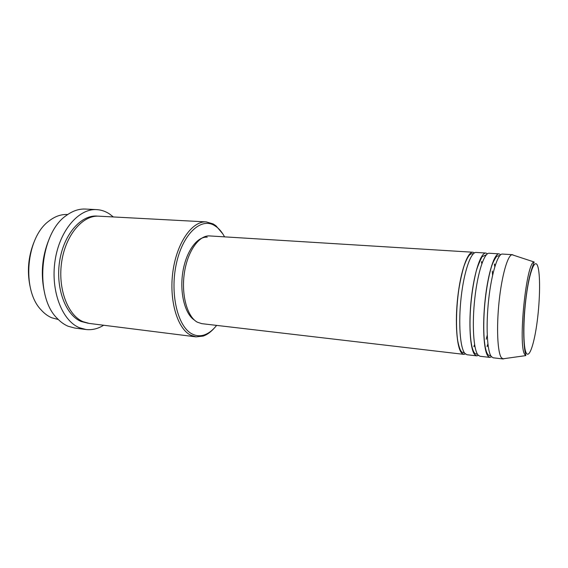 <?xml version="1.0" encoding="UTF-8"?>
<svg xmlns="http://www.w3.org/2000/svg" width="568" height="568" viewBox="0 0 568 568"><rect width="100%" height="100%" fill="white"/><g stroke="black" fill="none" stroke-linecap="round" stroke-linejoin="round"><path stroke-width="0.85" d="M465.448 353.999L463.772 354.347L461.585 352.998C456.736 347.623 454.847 322.446 457.787 296.78C460.691 271.078 467.599 251.61 472.91 252.235L474.493 252.881M478.405 355.426L476.708 355.866L466.988 354.73L464.837 353.374C460.066 347.999 458.234 322.787 461.173 297.071C464.063 271.326 470.907 251.816 476.14 252.44L485.903 253.044L487.5 253.775M476.708 355.866L474.649 354.517C470.112 349.15 468.472 323.817 471.397 297.959C474.28 272.065 480.904 252.433 485.903 253.044M491.554 356.846L489.815 357.4L479.967 356.25L477.944 354.901C473.485 349.533 471.909 324.165 474.827 298.257C477.702 272.313 484.263 252.639 489.183 253.243L499.08 253.861L500.692 254.712M489.815 357.4L487.898 356.065C483.68 350.697 482.296 325.208 485.207 299.151C488.068 273.059 494.401 253.264 499.08 253.861M504.427 358.607L503.113 358.962L493.123 357.79L491.242 356.455C487.103 351.088 485.789 325.563 488.686 299.45C491.547 273.314 497.809 253.477 502.403 254.066L512.442 254.684L513.671 255.266M67.72 214.519L67.464 214.505C61.159 214.193 55.039 216.337 49.082 220.938C26.142 237.147 21.421 289.886 41.123 309.908C44.332 313.508 47.861 316.135 51.709 317.768L58.327 319.528M224.552 236.856C222.365 232.752 219.809 229.522 216.898 227.172L214.179 225.333C200.646 217.31 182.456 234.371 176.215 264.368C169.797 294.281 177.912 327.111 192.169 333.977C196.145 336 200.213 336.299 204.381 334.893C208.761 333.345 212.844 330.178 216.628 325.393M214.179 328.219C210.735 332.102 207.071 334.722 203.202 336.079L196.017 336.867L190.663 335.177C177.301 328.659 168.817 300.025 172.963 271.142C176.982 242.224 192.382 220.81 206.305 221.903L213.234 223.962L216.025 225.844L222.642 233.64M96.638 209.613L85.377 209.059C78.987 208.761 72.718 210.856 66.562 215.35C39.753 232.887 34.059 296.489 57.332 318.506C60.641 322.02 64.227 324.598 68.089 326.231L74.727 328.041L85.91 329.497L79.35 327.693C62.068 320.693 50.46 290.745 55.068 260.648C59.512 230.509 78.753 208.364 96.638 209.613C101.232 209.869 105.541 211.331 109.574 214.008L113.344 216.955M196.017 336.867L89.233 323.426L83.077 321.701C67.684 315.24 57.545 288.381 61.72 261.599C65.746 234.776 82.85 215.016 98.832 216.181L206.305 221.903M491.647 265.618L491.71 266.023M492.293 271.071L492.598 275.217M487.23 335.226L486.194 339.259M480.656 258.284L480.784 258.703M481.557 261.614L481.941 263.438M474.649 344.925L473.953 346.657M463.772 354.347L201.796 323.654L197.344 322.191C187.262 316.866 181.128 294.927 184.351 273.137C187.468 251.312 199.049 235.053 209.649 235.933L472.91 252.235M103.66 325.237C97.93 328.801 92.016 330.221 85.91 329.497M503.113 358.962L501.338 357.634C497.518 352.345 496.361 327.537 499.08 301.672C501.764 275.792 507.615 255.344 511.995 254.72L512.442 254.684M493.677 260.137L493.798 260.598M494.515 263.985L494.898 266.428M487.933 344.293L487.117 346.622M29.905 285.654C27.058 271.007 28.336 256.729 33.739 242.813M44.716 293.443C40.335 274.351 41.996 255.792 49.693 237.779M194.37 320.032C184.898 314.033 179.495 292.747 182.804 272.136C186.02 251.489 197.096 236.331 207.235 237.168M526.288 353.069C529.404 358.699 534.438 343.093 537.257 320.948C540.118 298.867 540.402 273.762 537.669 266.065C534.992 258.007 529.582 271.234 526.323 295.836C523.021 320.345 523.121 347.822 526.288 353.069M534.19 262.011C533.65 263.552 530.796 270.588 528.858 279.889C526.948 289.41 525.499 300.216 524.505 312.293C522.737 332.876 524.278 350.619 525.641 354.148L525.819 355.611L524.796 354.496C517.711 345.6 526.394 260.897 534.19 262.011L511.995 254.72M88.21 323.27L81.011 321.438C65.405 314.921 55.224 287.543 59.725 260.563C64.07 233.533 81.707 214.179 97.795 216.152M464.439 352.849L461.976 352.167C461.046 351.514 459.462 349.434 457.751 340.977C455.82 328.474 456.161 308.445 458.738 290.021C460.179 281.046 461.905 273.158 463.914 266.356C465.795 261.131 467.528 257.489 469.125 255.415C470.396 254.13 471.525 253.576 472.505 253.747L473.3 253.832M477.56 354.354L475.096 353.623C470.666 349.71 469.054 330.306 470.538 308.239C471.532 295.253 473.265 283.581 475.735 273.201C476.538 269.26 478.625 263.786 481.983 256.786L486.478 254.677M490.873 355.887L488.409 355.106C483.794 350.889 482.615 327.807 484.859 303.362C486.315 289.027 488.466 277.006 491.299 267.308C492.491 263.275 494.288 259.597 496.695 256.267L499.854 255.536M204.381 334.893L203.202 336.079M525.819 355.611L502.68 358.848M214.179 225.333L213.234 223.962M493.528 260.492L493.649 260.918M494.401 264.283L494.806 266.726M487.898 343.974L487.067 346.31M480.492 258.603L480.627 258.994M481.451 261.876L481.841 263.708M474.6 344.648L473.889 346.381"/></g></svg>
